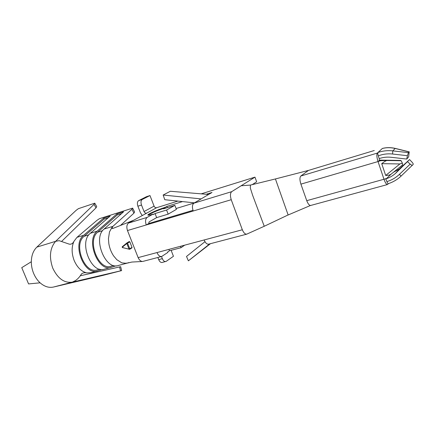 <?xml version="1.0" encoding="UTF-8"?>
<svg xmlns="http://www.w3.org/2000/svg" width="435" height="435" viewBox="0 0 435 435"><rect width="100%" height="100%" fill="white"/><g stroke="black" fill="none" stroke-linecap="round" stroke-linejoin="round"><path stroke-width="0.65" d="M142.408 261.457C140.679 261.353 139.254 260.07 138.134 257.612L127.471 230.539C126.395 227.026 126.754 224.531 128.553 223.046L133.752 220.208L113.127 228.348L111.675 228.321L112.91 226.358L131.93 209.262L133.92 213.166L134.605 211.975L132.648 208.126L131.93 209.262M131.827 262.06L126.406 263.316L121.811 262.87L116.776 259.657L113.584 255.867C111.213 252.289 109.631 248.249 108.848 243.747L108.44 238.75L109.495 231.898L112.078 227.2L112.605 228.522M131.892 262.049L142.403 261.484M129.853 241.865L132.033 247.412L131.908 247.934L129.641 249.315L129.771 248.787L127.575 243.214L126.955 242.899L126.819 243.508L129.853 241.865L129.238 241.545L126.873 242.953L122.246 246.748L126.851 242.975M126.977 242.888L129.238 241.545M61.786 241.256L96.026 207.838L96.711 206.554L94.754 203.183L94.02 204.368L55.631 241.322C49.938 248.053 48.97 256.971 52.727 268.074C57.763 278.579 64.309 283.267 72.357 282.141L75.445 280.586C77.762 279.031 79.741 276.861 81.372 274.088C82.601 272.897 84.325 272.479 86.543 272.848M94.754 203.183L78.376 208.675L76.109 210.355L36.839 247.118L55.631 241.322L59.116 240.675L69.165 244.117C71.101 244.524 72.672 243.66 73.874 241.523M132.648 208.126L99.441 218.674L96.983 220.338L76.979 237.341L73.999 241.267C71.438 246.977 71.514 253.436 74.216 260.647C77.321 267.558 81.53 271.647 86.842 272.903M113.752 265.497L111.094 266.204C98.756 271.016 86.657 240.533 97.717 232.159L117.33 214.906L116.83 213.949L97.184 231.164C85.423 240.022 98.266 272.43 111.365 267.324L116.069 265.796M99.838 269.2L97.435 269.836C84.912 274.67 72.906 244.649 84.151 236.292L104.134 219.077L103.633 218.131L83.623 235.308C71.661 244.155 84.406 276.073 97.701 270.94L102.236 269.477M128.842 262.599L126.406 263.316L126.297 263.039M116.83 213.949L123.562 211.812L104.112 229.044C92.454 237.907 105.346 270.57 118.347 265.475L127.21 263.126M103.633 218.131L110.191 216.054L90.355 233.252C78.49 242.099 91.285 274.262 104.487 269.14L111.365 267.324M86.842 272.892L91.013 272.707L97.701 270.94M133.92 213.166L120.506 225.417M121.61 270.608L72.357 282.141L53.391 287.067L102.372 275.54L121.61 270.608L120.669 266.693L80.317 275.774M53.391 287.067C48.845 288.003 44.413 286.589 40.096 282.821C37.399 280.336 35.251 277.204 33.653 273.425C32.087 269.629 31.309 265.736 31.315 261.739C31.456 255.486 33.299 250.614 36.839 247.118M168.155 214.145L176.403 209.365L174.865 205.336L166.578 210.029L168.155 214.145L156.638 217.614L149.009 221.97L148.819 223.481L146.252 224.96L193.205 211.013C191.998 207.212 192.226 204.602 193.896 203.172L201.122 198.904L163.158 195.027L164.767 199.708L194.445 202.846M163.158 195.027L170.362 191.264L208.637 194.467L212.003 192.477L206.223 194.266M176.077 208.523L194.135 203.025M252.246 184.636L256.655 181.792L254.97 177.137L231.67 191.677C230.202 193.156 230.061 195.832 231.235 199.714L242.333 229.762C243.638 232.828 245.101 234.291 246.716 234.155L247.102 233.992M167.323 207.658L166.85 206.429L165.104 207.403C157.872 209.588 147.003 214.422 147.9 215.086C148.232 215.379 149.939 215.064 153.033 214.129L153.207 214.585L155.067 213.547L156.638 217.614M153.033 214.129L147.226 217.369C145.41 218.805 145.083 221.333 146.252 224.96L127.471 230.539M174.865 205.336L163.511 208.833L165.273 207.848L165.104 207.403M204.972 241.67L186.517 256.454L188.377 260.831L209.746 243.872M210.475 243.682L188.377 260.831M160.624 251.599L160.2 251.713M168.916 249.385L169.454 250.772L167.676 251.974L167.85 252.425L161.7 256.476C159.846 256.775 158.28 255.47 156.997 252.566L204.156 239.962C205.45 243.013 206.962 244.405 208.697 244.149L246.716 234.171M402.331 163.082L399.912 163.946L385.682 175.463C388.02 175.441 389.793 175.039 391 174.25L402.587 164.887L402.331 163.082L401.141 160.716L400.619 160.428L379.869 160.113L380.734 160.689L378.031 161.554L379.869 160.113M388.46 183.581L388.346 183.662C387.917 183.728 387.433 183.037 386.905 181.591L385.666 178.752M391.114 174.163L386.671 178.415L383.974 179.258C385.263 182.831 386.449 184.587 387.531 184.532L388.406 183.641M406.73 159.063L391.06 157.28C387.041 156.845 383.083 157.28 379.195 158.596L378.276 155.855C377.754 154.104 377.672 152.968 378.031 152.451C382.86 150.831 387.775 150.303 392.783 150.874L392.598 154.028L407.426 155.703L406.73 159.063L408.672 156.828L409.21 151.853L408.432 152.631L407.426 155.703M310.454 205.489L288.139 214.982L275.42 178.948L308.442 170.428L300.835 176.012L377.346 153.082L382.321 148.487C386.454 147.432 390.739 147.427 395.187 148.465L395.546 148.465C391.065 147.378 386.726 147.356 382.534 148.4L382.555 148.395M386.285 178.546L385.992 178.877C389.532 177.681 392.696 175.865 395.475 173.418L409.569 159.558L411.901 162.005C412.956 163.168 413.386 163.973 413.185 164.419L400.733 176.431C397.133 179.704 393.006 182.113 388.346 183.662M393.436 172.287L399.286 168.987L409.569 159.558M407.644 161.831L410.189 164.093C411.39 165.104 412.179 165.474 412.565 165.197M133.752 220.208L146.687 213.145C145.535 213.351 144.648 212.818 144.028 211.54L141.505 205.043C140.63 202.335 140.886 200.475 142.256 199.464L149.988 195.549L146.432 196.702L138.656 200.627C137.275 201.639 137.02 203.493 137.89 206.195L140.413 212.666L142.278 215.553M177.893 201.095L156.682 207.685C155.545 207.897 154.681 207.375 154.077 206.13L149.988 195.549M201.209 193.847L254.97 177.137M182.531 201.584L166.85 206.429M201.122 198.904L208.637 194.467M171.14 250.326L173.44 256.291L166.257 261.315L162.146 262.474C160.781 262.686 159.634 261.734 158.699 259.608L157.867 257.482M148.819 223.481L192.971 210.339M161.51 256.525L162.342 258.662C163.283 260.793 164.425 261.756 165.784 261.538M264.246 226.271L252.599 195.195L250.31 187.963L250.435 185.076L241.148 185.761M275.42 178.948L250.435 185.076M306.751 200.671L300.906 184.135L378.031 161.554L383.974 179.258L306.751 200.671C308.04 204.004 309.377 205.592 310.753 205.445L387.531 184.532M300.835 176.012C299.628 177.388 299.65 180.095 300.906 184.135M308.442 170.428L374.258 150.521M379.336 160.287L379.195 158.596M377.346 153.082C376.492 154.42 376.721 157.242 378.031 161.554M386.905 181.591C391.641 180.155 395.796 177.757 399.363 174.397L401.135 176.055M385.682 175.463L381.729 163.663C383.779 162.032 385.453 160.977 386.753 160.499L380.734 160.689M180.492 246.292L181.031 247.694L184.701 245.166M181.031 247.694L169.454 250.772M165.273 207.848C158.884 209.779 149.243 213.917 148.204 215.194M166.578 210.029L155.067 213.547M31.309 261.739L21.75 267.661L28.574 283.924L40.096 282.821M104.134 219.077L108.179 217.799M117.33 214.906L121.593 213.558M132.033 247.412L129.021 249.081L126.819 243.508L122.197 247.297L122.246 246.748L122.442 247.58L129.641 249.315L122.632 247.569M104.112 229.044L112.91 226.358M76.979 237.341L83.623 235.308M90.355 233.252L97.184 231.164M138.134 257.612L156.997 252.566M128.553 223.046L147.226 217.369M399.912 163.946L381.729 163.663M408.432 152.631L392.783 150.874L395.187 148.465L409.074 151.913M396.203 172.749L399.901 168.448M193.896 203.172L231.67 191.677M156.682 207.685L146.687 213.145M193.205 211.013L231.235 199.714M204.156 239.962L242.333 229.762M144.028 211.54L154.077 206.13M142.256 199.464L138.656 200.627M141.505 205.043L137.89 206.195M162.342 258.662L158.699 259.608M96.026 207.838L94.02 204.368M120.517 270.842L119.565 266.911M410.189 164.093L399.363 174.397M392.598 154.028C387.715 153.501 382.941 154.11 378.276 155.855M401.141 160.716L386.753 160.499M84.151 236.292L88.854 234.856M97.717 232.159L102.644 230.659M142.892 261.408L161.7 256.476M395.469 173.424L399.292 168.981M264.192 226.292L246.868 234.09M288.117 214.944L264.219 226.282M409.275 151.869L395.546 148.465"/></g></svg>
